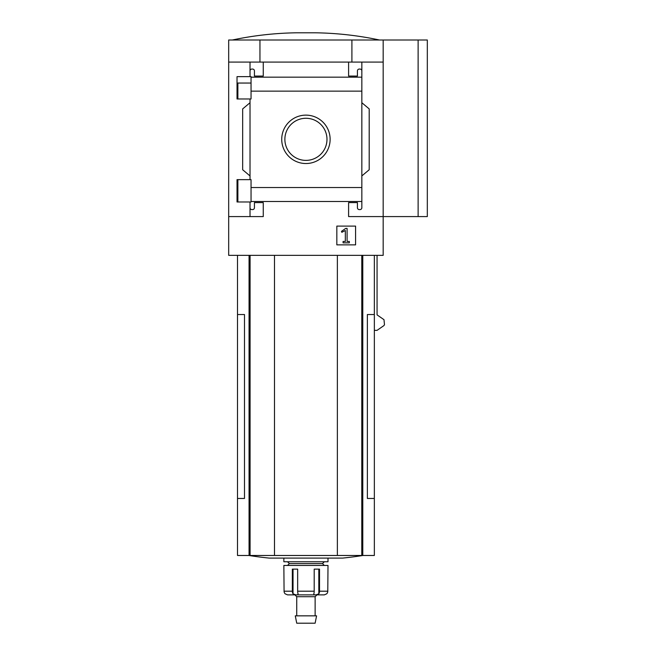 <?xml version="1.0" encoding="UTF-8"?>
<svg xmlns="http://www.w3.org/2000/svg" width="656" height="656" viewBox="0 0 656 656"><rect width="100%" height="100%" fill="white"/><g stroke="black" fill="none" stroke-linecap="round" stroke-linejoin="round"><path stroke-width="0.98" d="M251.043 83.05L237.029 83.05L237.029 98.974L237.029 76.645L251.043 76.645L251.043 98.974L237.029 98.974M237.029 179.646L251.043 179.646L251.043 201.974L237.029 201.974L237.029 179.646L237.029 195.611L237.874 195.611M250.018 201.974L250.018 207.747A1.837 1.837 0 0 0 251.855 209.592L252.593 209.592A1.837 1.837 0 0 0 254.43 207.747L254.43 202.597L263.261 202.597L263.261 216.578L228.682 216.578L228.682 40.008L427.318 40.008L427.318 216.578L418.126 216.578L418.126 40.008M228.682 216.578L228.682 255.348L383.178 255.348L383.178 216.578L348.598 216.578L348.598 202.597L357.43 202.597L357.43 207.747A1.837 1.837 0 0 0 359.267 209.592L360.005 209.592A1.837 1.837 0 0 0 361.841 207.747L361.841 201.49L251.043 201.49M281.727 139.326A24.198 24.198 0 0 1 318.029 118.375A24.198 24.198 0 0 1 318.029 160.285A24.198 24.198 0 0 1 281.727 139.326M361.841 201.49L361.841 187.526L251.043 187.526M361.841 187.526L361.841 91.135L251.043 91.135M250.018 98.974L250.018 179.646M250.018 207.747L250.018 216.578M361.841 91.135L361.841 70.905A1.837 1.837 0 0 0 360.005 69.069L359.267 69.069A1.837 1.837 0 0 0 357.43 70.905L357.43 76.063L348.598 76.063L348.598 62.082L228.682 62.082M355.585 226.107L336.831 226.107L336.831 244.868L355.585 244.868L355.585 226.107M418.126 216.578L383.178 216.578L383.178 62.082L361.841 62.082L361.841 77.162L251.043 77.17M263.261 62.082L263.261 76.063L254.43 76.063L254.43 70.905A1.837 1.837 0 0 0 252.593 69.069L251.855 69.069A1.837 1.837 0 0 0 250.018 70.905L250.018 76.645M250.018 62.082L250.018 70.905M237.505 255.348L237.505 314.536L244.491 314.536L244.491 498.462L237.505 498.462L237.505 555.476L374.346 555.476L374.346 314.536L367.368 314.536L367.368 498.462L374.346 498.462M374.346 330.353L377.061 330.353L383.998 325.532L384.473 324.63L383.998 319.693L377.061 314.872L377.061 255.348M383.178 62.082L383.178 40.008M361.841 70.905L361.841 62.082L348.598 62.082M361.841 102.73L369.197 108.904L369.197 169.756L361.841 175.931M361.841 201.499L361.841 207.747M250.018 175.931L242.663 169.756L242.663 108.904L250.018 102.73M259.948 62.082L259.948 40.008M351.911 62.082L351.911 40.008M284.876 139.326A21.049 21.049 0 0 1 316.454 121.098A21.049 21.049 0 0 1 316.454 157.563A21.049 21.049 0 0 1 284.876 139.326M345.728 228.386L341.473 231.363L341.833 232.306L345.327 230.486L345.327 241.441L343.08 241.441L343.08 242.843L349.336 242.843L349.336 241.441L347.09 241.441L347.09 228.386L345.728 228.386M379.496 40.008C358.34 35.514 336.946 33.112 315.323 32.8L296.537 32.8C274.905 33.112 253.519 35.514 232.355 40.008M237.505 314.536L237.505 498.462M274.495 255.348L274.495 555.476M337.364 255.348L337.364 555.476M248.878 555.476A367.852 367.852 0 0 0 269.19 558.092L342.67 558.092A367.852 367.852 0 0 0 362.981 555.476M294.897 594.877L296.733 596.714L315.126 596.714L316.963 594.877L324.294 594.877L326.663 593.852A3.682 3.641 90 0 0 327.787 591.195L328 565.447L283.859 565.447L284.073 591.195A3.682 3.641 -90 0 0 285.196 593.852A3.682 3.641 -90 0 1 284.073 591.195L292.338 591.195A3.682 2.263 90 0 0 293.035 593.852L293.035 569.129M324.13 594.877L315.954 594.877L318.824 593.852A3.682 2.263 -90 0 0 319.521 591.195L319.521 569.129L314.199 569.129L314.199 591.195A3.682 1.378 90 0 1 313.773 593.852L314.273 594.877L313.773 593.852M298.086 593.852L297.586 594.877L298.086 593.852A3.682 1.378 -90 0 1 297.66 591.195L297.66 569.129L292.338 569.129L292.338 591.195M285.196 593.852L287.566 594.877L295.905 594.877L293.035 593.852M315.954 594.877L295.905 594.877M328 558.092L328 561.766L283.859 561.766L283.859 558.092M324.318 561.766L322.481 563.611L289.378 563.611L287.533 561.766M305.926 615.845L295.282 615.845L296.733 623.2L315.126 623.2L316.577 615.845L305.926 615.845M249.067 255.348L249.067 555.476M250.084 255.348L250.084 555.476M361.776 255.348L361.776 555.476M362.784 255.348L362.784 555.476M314.199 591.195L297.66 591.195M327.787 591.195L319.521 591.195M318.824 593.852L318.824 569.129M237.874 83.05L237.874 98.974M237.874 179.646L237.874 201.974M374.346 255.348L374.346 314.536M289.378 563.611L287.533 565.447M322.481 563.611L324.318 565.447M296.733 596.714L296.733 615.845M315.126 596.714L315.126 615.845"/></g></svg>
